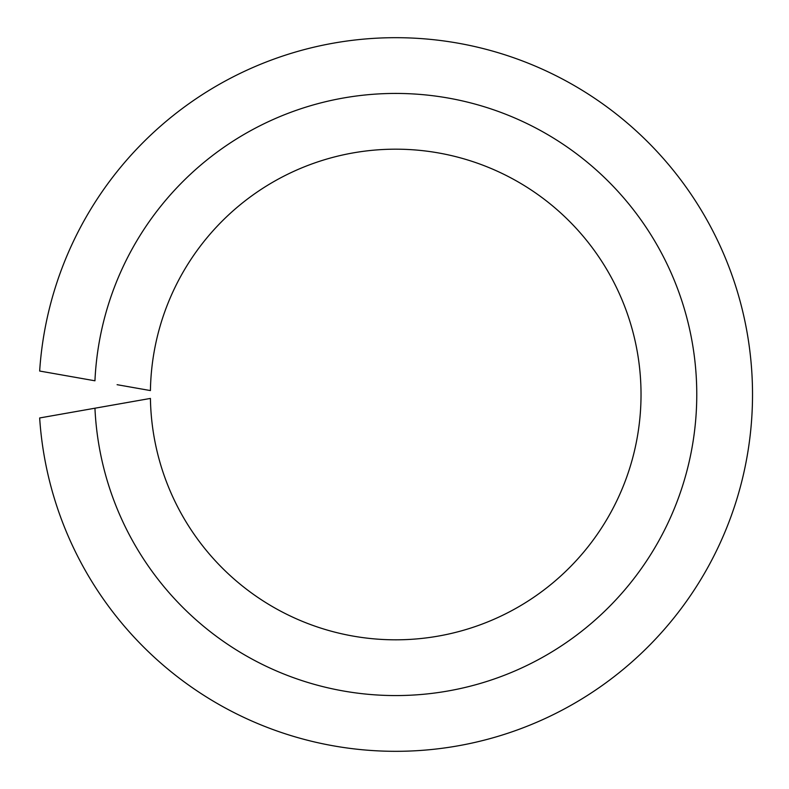 <?xml version="1.0" encoding="UTF-8"?>
<svg xmlns="http://www.w3.org/2000/svg" width="789" height="789" viewBox="0 0 789 789"><rect width="100%" height="100%" fill="white"/><g stroke="black" fill="none" stroke-linecap="round" stroke-linejoin="round"><path stroke-width="1.18" d="M117.107 404.303L94.946 408.209A301.073 301.073 0 0 0 550.18 652.917A301.073 301.073 0 0 0 550.18 136.083A301.073 301.073 0 0 0 94.946 380.791L39.657 371.037A356.825 356.825 0 0 1 580.852 89.473A356.825 356.825 0 0 1 580.852 699.527A356.825 356.825 0 0 1 39.657 417.963L150.423 398.425A245.32 245.32 0 0 0 519.497 606.297A245.32 245.32 0 0 0 519.497 182.703A245.32 245.32 0 0 0 150.423 390.575L117.107 384.697"/></g></svg>
